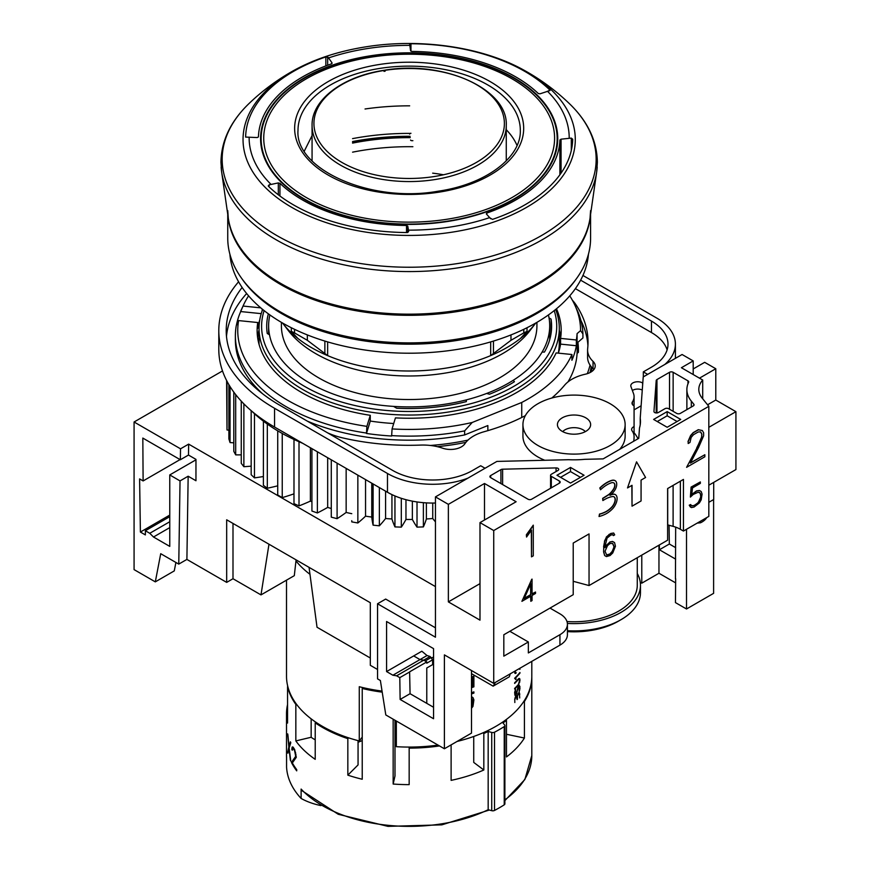 <?xml version="1.0" encoding="UTF-8"?>
<svg xmlns="http://www.w3.org/2000/svg" width="870" height="870" viewBox="0 0 870 870"><rect width="100%" height="100%" fill="white"/><g stroke="black" fill="none" stroke-linecap="round" stroke-linejoin="round"><path stroke-width="1.3" d="M590.589 214.314L590.589 238.141A181.417 104.737 180 0 1 478.587 334.906A181.417 104.737 180 0 1 280.879 312.199A181.417 104.737 180 0 1 227.744 238.141L227.744 214.314M370.848 56.082A148.02 85.456 180 0 1 552.135 116.515A148.02 85.456 180 0 1 447.474 221.176A148.02 85.456 180 0 1 266.187 160.754A148.02 85.456 180 0 1 370.848 56.082M265.644 160.819A148.585 85.782 180 0 1 370.707 55.756A148.585 85.782 180 0 1 552.678 116.406A148.585 85.782 180 0 1 447.615 221.469A148.585 85.782 180 0 1 265.644 160.819M506.264 125.508A97.103 56.061 180 0 1 434.293 179.655A97.103 56.061 180 0 1 315.375 140.016A97.103 56.061 180 0 1 312.069 125.508C311.438 99.843 342.791 76.266 384.301 70.263C442.95 59.943 508.297 88.838 506.264 125.508L506.264 158.916A97.103 56.061 180 0 1 506.199 160.95M506.264 129.706A111.153 64.173 180 0 1 516.53 144.333A111.153 64.173 180 0 1 517.03 145.453M410.564 50.667L409.661 44.163M409.661 44.218L411.01 43.739M410.955 51.199L410.955 43.739A163.538 94.417 180 0 1 549.883 90.045L550.058 90.371M549.883 90.61L549.883 90.045L548.589 90.752M549.329 90.763L540.009 93.819L538.291 93.514M561.063 173.119L561.063 139.178L571.296 138.112L572.688 139.211A163.538 94.417 180 0 1 492.474 219.392L490.56 218.239M490.669 218.74L486.319 213.911L486.993 213.009L486.319 213.911M279.944 196.011L279.944 183.287A150.76 87.043 0 0 0 406.518 225.482L407.769 226.091L408.476 230.148A160.036 92.394 180 0 0 450.584 226.994A160.036 92.394 180 0 0 489.777 217.565M269.004 186.789L269.004 184.875L278.313 182.917L280.031 183.385M331.503 63.847A150.76 87.043 0 0 0 258.433 136.927L257.226 137.558L245.644 137.079M332.003 63.521L332.003 62.825L331.329 63.901L332.003 62.825L328.555 57.931A160.036 92.394 180 0 1 367.738 48.502A160.036 92.394 180 0 1 409.846 45.36M350.044 337.168A173.75 100.322 0 0 0 468.277 337.168M535.061 323.944L530.015 330.535A132.131 76.288 180 0 1 502.599 353.633A132.131 76.288 180 0 1 288.307 330.535L283.261 323.944M527.492 332.318L527.503 332.307A137.971 79.659 180 0 1 527.492 332.318A137.971 79.659 180 0 1 506.721 347.674A137.971 79.659 180 0 1 290.83 332.318A137.971 79.659 180 0 1 290.819 332.307A137.982 79.659 0 0 0 297.834 338.408L291.319 331.361L294.538 332.905L307.349 340.311L327.642 355.612A137.982 79.659 0 0 0 490.68 355.612L510.973 340.311L523.783 332.905L527.013 331.361L520.488 338.408A137.982 79.659 0 0 0 527.503 332.307A137.982 79.659 0 0 0 535.746 323.053M576.353 278.802A180.046 103.954 180 0 1 536.475 313.733A180.046 103.954 180 0 1 241.969 278.802M588.435 254.225A179.448 103.606 180 0 1 536.05 322.868A179.448 103.606 180 0 1 344.205 346.184A179.448 103.606 180 0 1 229.897 254.225M352.578 152.163A173.75 100.322 180 0 1 412.88 146.715M352.578 142.267A178.861 103.269 180 0 1 410.096 136.96M536.529 312.732A178.861 103.269 180 0 1 535.637 313.243A178.861 103.269 180 0 1 281.804 312.732M548.448 314.94A140.538 81.138 180 0 1 549.699 325.761A140.538 81.138 180 0 1 508.537 383.137A140.538 81.138 180 0 1 355.384 400.722A140.538 81.138 180 0 1 268.623 325.761A140.538 81.138 180 0 1 269.885 314.94M536.92 322.368L536.92 325.761A127.759 73.765 180 0 1 499.5 377.928A127.759 73.765 180 0 1 360.267 393.914A127.759 73.765 180 0 1 281.401 325.761L281.401 322.368M515.018 671.064L515.758 672.771A122.648 70.807 0 0 0 516.062 672.466L516.062 673.086A122.648 70.807 180 0 1 515.736 673.423L514.909 673.358L514.638 671.281M519.945 668.225L519.945 669.313L518.901 668.823M519.618 680.155L519.183 679.013L518.487 679.394A122.648 70.807 180 0 1 514.638 683.439L514.638 682.819A122.648 70.807 0 0 0 518.498 678.763L519.705 678.687L519.945 679.731L518.498 684.973A122.648 70.807 180 0 1 514.638 689.029L514.638 688.42A122.648 70.807 0 0 0 518.487 684.375L519.618 680.155M516.476 696.381L517.074 699.611A122.648 70.807 180 0 0 517.433 699.219L517.53 695.282L517.433 699.219M516.519 696.402L515.421 697.522M515.79 696.739L515.116 699.088M514.833 702.536L514.768 698.838M514.725 699.426L515.638 696.326M515.127 697.381L516.802 695.685M516.182 695.619L517.258 697.207M517.03 696.87L518.128 693.64M518.031 693.814L519.39 692.737M518.966 692.727L519.847 694.129M519.727 697.936L519.444 693.912M519.52 694.543L518.835 693.466L517.498 695.467M519.151 693.477L518.161 694.249M518.824 693.488L517.715 695.543M514.909 695.228L514.638 692.433L515.551 689.181L515.508 694.923A122.648 70.807 0 0 0 515.997 694.434L518.476 686.191A122.648 70.807 0 0 0 519.216 685.332L519.945 688.431L519.151 691.737L519.183 685.984A122.648 70.807 180 0 1 518.509 686.756L516.03 695.021A122.648 70.807 180 0 1 515.464 695.587L514.909 695.228M515.801 678.426L516.106 679.144A122.648 70.807 180 0 1 515.714 679.535L514.638 678.274A122.648 70.807 0 0 0 519.945 672.532L519.945 673.141A122.648 70.807 180 0 1 515.366 678.165L515.149 678.089A122.398 70.666 0 0 0 519.716 673.065L519.716 672.793M457.054 741.457A122.648 70.807 0 0 0 495.889 726.341A122.648 70.807 0 0 0 531.809 676.273L531.809 661.363M286.567 757.803L286.513 755.551A122.648 70.807 180 0 0 286.567 757.716L286.567 767.101A122.648 70.807 0 0 0 301.118 798.453L301.118 789.068L302.173 790.819L338.234 814.276L387.976 826.369L441.829 824.858L489.353 810.035M362.224 740.533A35.768 20.652 180 0 1 358.059 742.24M315.212 739.804A35.768 20.652 180 0 1 311.155 737.26L311.155 718.848M290.787 742.697L289.144 747.972L290.787 761.098A122.648 70.807 180 0 1 290.373 760.206L288.981 748.581L287.894 753.192A122.648 70.807 180 0 1 287.665 752.278L288.829 747.08L287.665 733.878A122.648 70.807 0 0 0 287.894 734.791L288.981 746.471L290.373 741.805A122.648 70.807 0 0 0 290.787 742.697M291.809 749.429L292.124 747.112L293.157 747.178A122.648 70.807 0 0 0 294.647 749.527L296.3 757.302L292.353 762.946A122.648 70.807 0 0 0 296.713 769.635L296.713 770.853A122.648 70.807 180 0 1 291.428 762.414L295.702 756.345L294.593 750.69A122.648 70.807 180 0 1 293.201 748.461L292.57 748.189L292.266 750.266A122.648 70.807 180 0 1 291.809 749.429L292.059 749.385A122.398 70.666 0 0 0 292.266 749.777M504.883 800.617L524.849 779.542L531.809 755.551L531.809 677.317A122.648 70.807 0 0 1 524.414 701.535L524.414 738.043A122.648 70.807 180 0 1 506.471 756.933L506.471 720.425A122.648 70.807 0 0 1 502.98 722.926L504.643 724.982A2.556 1.479 180 0 1 504.883 725.602L504.883 803.847A2.556 1.479 0 0 1 504.23 804.826A127.759 73.765 0 0 1 494.519 810.438A2.556 1.479 0 0 1 491.735 810.677L488.168 809.72L488.168 731.474A122.648 70.807 0 0 1 483.829 733.497L482.948 732.834M451.117 744.894L451.117 780.368A122.648 70.807 180 0 0 483.829 770.004L483.829 733.497M394.991 720.24L394.991 775.986L393.153 784.033A122.648 70.807 180 0 0 409.161 784.631L409.161 748.124A122.648 70.807 0 0 0 439.48 745.927M393.153 784.033L393.153 719.186M358.059 740.642L358.059 764.926L347.837 775.148A122.648 70.807 180 0 0 362.224 779.248L362.224 688.485A122.648 70.807 0 0 0 382.213 692.15M347.837 775.148L347.837 738.641L348.62 737.858M311.155 737.26L295.844 740.925A122.648 70.807 180 0 0 315.212 759.336L315.212 722.829A122.648 70.807 0 0 0 347.837 738.641M295.844 740.925L295.844 704.406L296.496 704.254M287.557 704.58A122.648 70.807 180 0 0 286.513 713.824A122.648 70.807 180 0 0 287.557 723.068L287.557 686.561A122.648 70.807 0 0 0 295.844 704.406M362.224 688.485L362.866 687.594M473.737 736.477L473.737 762.414L483.829 770.004M288.829 747.08L287.916 752.235M290.515 742.11L289.068 747.036M289.721 752.974L290.623 760.173A122.398 70.666 0 0 0 290.667 760.271M291.428 762.414L291.667 762.381A122.398 70.666 0 0 0 296.713 770.483M294.19 759.184L291.667 762.381M295.321 757.476L294.43 759.14M295.702 756.345L295.572 757.433M295.702 754.725L295.952 756.302M295.332 752.583L295.952 754.692M294.593 750.69L295.582 752.539M293.201 748.461L293.451 748.428A122.398 70.666 0 0 0 294.843 750.647M292.57 748.189L293.451 748.428M292.592 746.906L292.059 749.385M504.883 725.602A2.556 1.479 180 0 1 504.23 726.591A127.759 73.765 180 0 1 494.519 732.203A2.556 1.479 180 0 1 491.735 732.442L488.168 731.474M320.932 805.587A54.941 31.722 180 0 1 301.118 798.453M524.414 738.043L506.471 734.269M506.471 720.425L505.59 720.034M315.212 722.829L316.104 722.394M524.414 701.535L523.827 701.405M409.161 748.124L409.161 747.08M396.339 738.532A108.598 62.694 180 0 1 394.991 738.434M519.716 669.215L519.716 668.345M515.018 672.303L514.801 671.194M515.268 672.858L514.801 672.227M515.04 673.445L515.508 673.347A122.398 70.666 0 0 0 515.845 673.01M519.945 680.623L519.172 678.404M519.705 682.232L519.716 680.547M518.498 684.973L519.009 683.624M514.638 688.746A122.398 70.666 0 0 0 518.281 684.897M514.638 683.146A122.398 70.666 0 0 0 518.27 679.318L519.183 679.013M518.618 693.39L519.292 694.467M517.639 694.869L518.933 693.401M519.629 694.053L518.748 692.65M517.041 697.131L515.964 695.543M514.899 699.012L515.573 696.663M515.203 697.446L516.301 696.326M519.945 686.68L519.183 685.375M519.945 688.431L519.716 686.604M519.705 690.03L519.716 688.355M519.151 690.997L519.488 689.953M519.183 685.984L518.966 685.908A122.398 70.666 0 0 1 518.292 686.68L518.509 686.756M518.052 687.702L518.292 686.68M517.824 688.355L517.824 687.626M517.574 689.475L517.606 688.279M517.084 692.139L517.356 689.399M516.823 693.292L516.856 692.063M516.562 694.032L516.606 693.216M516.03 695.021L516.345 693.955M515.508 694.923L514.801 693.705L515.323 689.747M515.627 679.329A122.398 70.666 0 0 0 515.888 679.068L515.584 678.35M471.496 692.705A122.648 70.807 0 0 0 473.889 691.867L473.889 693.096L473.769 691.911M473.889 693.096A122.648 70.807 180 0 1 471.496 693.934M471.496 693.76A122.398 70.666 0 0 0 473.769 692.966M471.496 696.718L472.965 697.588L473.889 699.904L472.975 706.364L473.769 699.774L472.878 697.533M472.975 706.364L471.496 708.278M471.496 707.995L472.856 706.233M471.496 706.016L472.606 703.776L472.606 700.415L471.496 698.023M471.496 686.441A122.648 70.807 0 0 0 472.606 686.06L472.606 676.61A122.648 70.807 0 0 0 473.889 676.153L473.889 686.832L473.769 676.197M473.889 686.832A122.648 70.807 180 0 1 471.496 687.67M471.496 687.496A122.398 70.666 0 0 0 473.769 686.702M286.513 580.159L286.513 676.273A122.648 70.807 0 0 0 359.277 740.957L359.277 686.713A122.648 70.807 0 0 0 382.05 691.084M396.339 721.023L396.339 746.688A122.648 70.807 0 0 0 438.034 745.09M362.224 737.129L359.277 740.957M309.981 574.32A122.648 70.807 180 0 1 295.963 560.911M352.578 141.538A180.046 103.954 180 0 1 409.998 136.275M282.576 323.053A137.982 79.659 0 0 0 290.819 332.307L290.83 332.318M294.538 329.328L294.538 332.905M307.349 334.928L307.349 340.311M327.642 341.91L327.642 355.612M490.68 355.612L490.68 341.91M510.973 334.928L510.973 340.311M523.783 329.328L523.783 332.905M410.205 137.645A174.054 100.496 0 0 0 352.578 143.104M352.578 138.624A181.417 104.737 180 0 1 409.661 133.393M312.069 135.6L304.293 151.119M538.378 93.612A150.76 87.043 0 0 0 411.814 51.428L410.564 50.645M410.564 140.005A1.272 0.74 0 0 0 411.814 140.679A150.76 87.043 180 0 1 412.88 140.69M410.955 133.295A1.272 0.74 0 0 0 409.661 134.034L409.661 134.1M486.819 214.444L486.819 213.052A150.76 87.043 0 0 0 559.899 139.983L561.106 139.167M408.063 229.245L408.672 231.529L407.323 232.551M407.377 232.551A163.538 94.417 180 0 1 268.438 186.245L268.264 185.81M268.438 186.245L269.743 184.744M245.634 137.123L245.634 137.112A163.538 94.417 180 0 1 325.848 56.898L327.762 57.257M327.664 65.228L327.664 56.898L328.555 57.931M312.123 160.95A97.103 56.061 180 0 1 312.069 158.916L312.069 125.508M432.662 173.152A114.981 66.381 180 0 1 443.482 174.783M259.064 344.411A150.118 86.674 180 0 1 259.042 343.084L259.042 328.371A150.118 86.674 180 0 1 262.664 309.448M259.042 330.089A152.032 87.772 0 0 0 257.574 337.223M555.658 309.448A150.118 86.674 180 0 1 559.279 328.371A150.118 86.674 180 0 1 515.312 389.662A150.118 86.674 180 0 1 351.719 408.443A150.118 86.674 180 0 1 259.042 328.371M554.212 310.612A147.563 85.195 180 0 1 513.507 386.53A147.563 85.195 180 0 1 340.344 401.646A147.563 85.195 180 0 1 264.121 310.612M251.169 410.651L251.169 474.726L254.475 477.88L254.475 413.718A191.639 110.642 180 0 1 254.475 413.718L253.757 413.043A182.7 105.477 0 0 0 254.486 413.718A182.7 105.477 0 0 0 263.403 421.167A182.7 105.477 0 0 0 264.241 421.809L263.382 421.178A191.639 110.642 180 0 1 263.403 421.167L263.382 485.34L267.318 488.233A191.639 110.642 0 0 0 277.726 485.83M267.34 424.071A191.639 110.642 180 0 1 267.318 424.081L266.47 423.451A182.7 105.477 0 0 0 267.34 424.071A182.7 105.477 0 0 0 277.737 430.857A182.7 105.477 0 0 0 278.704 431.422L277.726 430.867A191.639 110.642 180 0 1 277.737 430.857L277.726 495.019L282.239 497.618A191.639 110.642 0 0 0 293.984 493.845M370.272 415.316A152.032 87.772 180 0 1 301.662 392.522A152.032 87.772 180 0 1 257.128 330.459A152.032 87.772 180 0 1 257.748 322.531L238.608 320.584A171.412 98.962 0 0 0 287.959 400.439A171.412 98.962 0 0 0 366.901 426.365L370.272 415.316L370.272 421.058A152.032 87.772 0 0 0 393.719 423.516M238.608 320.584L236.259 325.674A173.782 100.333 0 0 0 235.378 335.787A173.782 100.333 0 0 0 286.274 406.736A173.782 100.333 0 0 0 366.487 433.053L366.901 426.365M236.379 325.413A173.782 100.333 180 0 1 240.696 311.558L243.045 306.055L260.761 307.86M248.581 295.844A171.412 98.962 0 0 0 243.535 304.968L241.24 309.948A173.782 100.333 0 0 0 240.696 311.145M235.378 335.787L235.378 339.844A173.782 100.333 0 0 0 262.751 393.903M560.748 337.223A152.032 87.772 0 0 0 559.279 330.089M556.485 308.763A152.032 87.772 180 0 1 561.193 330.459A152.032 87.772 180 0 1 560.574 338.387L576.353 339.985L576.353 345.727A168.008 96.994 180 0 1 571.916 360.256L571.916 354.514L556.137 352.915A152.032 87.772 180 0 1 395.437 417.883L392.065 428.932A171.412 98.962 0 0 0 472.203 422.483L521.739 402.462A168.008 96.994 0 0 0 571.916 354.514M558.344 353.133A152.032 87.772 0 0 0 560.574 344.118L560.574 338.387M562.716 431.618A12.778 7.373 180 0 1 583.063 429.823A12.778 7.373 180 0 1 585.358 431.618M562.292 431.389A16.606 9.592 180 0 1 557.8 426.637A16.606 9.592 180 0 1 566.076 416.186A16.606 9.592 180 0 1 585.782 417.828A16.606 9.592 180 0 1 590.262 426.637A16.606 9.592 180 0 1 578.713 433.804A16.606 9.592 180 0 1 562.292 431.389M610.174 403.745A51.102 29.504 180 0 1 625.139 424.603A51.102 29.504 180 0 1 593.59 451.867A51.102 29.504 180 0 1 537.899 445.462A51.102 29.504 180 0 1 522.935 424.603A51.102 29.504 180 0 1 554.473 397.34A51.102 29.504 180 0 1 610.174 403.745M625.139 424.603L625.139 436.077A51.102 29.504 180 0 1 619.69 449.344M544.783 460.273A51.102 29.504 180 0 1 537.899 456.946A51.102 29.504 180 0 1 522.935 436.077L522.935 424.603M637.275 573.504A66.435 38.356 180 0 1 640.472 585.249L640.472 592.557A66.435 38.356 180 0 1 621.017 619.679A66.435 38.356 180 0 1 567.425 630.717M621.017 619.679L618.298 621.245A62.607 36.148 180 0 1 567.425 631.62M637.275 557.713L637.275 585.249A63.238 36.507 180 0 1 566.979 621.539M640.472 585.249A66.435 38.356 180 0 1 567.381 623.42M634.078 432.705A66.435 38.356 180 0 1 638.004 438.763M640.222 424.788L640.222 418.165A66.435 38.356 180 0 1 640.472 421.471A66.435 38.356 180 0 1 639.504 427.975L638.754 438.328L622.518 447.691A66.435 38.356 180 0 1 619.451 449.464L603.16 458.881L584.912 459.316A66.435 38.356 180 0 1 568.61 459.708L496.9 461.415L435.457 496.89L435.457 637.199L377.547 603.769L377.547 678.872L380.386 680.514L385.801 714.944L444.396 748.765L444.396 654.882L493.725 683.363L493.725 530.537L479.99 522.609L479.99 620.147L448.365 601.888L448.365 504.35L435.457 496.89M690.432 507.069L689.236 505.187L690.726 504.535L691.4 505.709L694.097 505.59L698.24 502.599L700.818 496.857L700.252 493.301L698.316 492.17L693.249 494.421L690.389 497.085L691.291 487.178L700.35 481.947L700.35 483.383L692.509 487.896L691.715 494.758L696.707 491.006L699.382 490.484L701.198 491.539L702.079 494.116L701.198 499.804L699.382 502.936L694.053 507.047L691.378 507.58L689.421 505.285M691.748 494.454L696.522 490.897L699.382 490.484M690.389 497.085L691.106 487.069L700.35 481.947M689.236 505.187L690.726 504.535M691.356 505.622L692.444 505.872M692.259 505.774L694.097 505.59M693.923 505.481L696.652 504.111M696.479 504.013L698.24 502.599M698.055 502.49L699.567 500.728M699.393 500.62L700.067 499.565M699.882 499.467L700.818 496.857M700.633 496.748L700.818 494.899M700.633 494.791L700.252 493.301M700.067 493.192L699.36 492.376M641.07 480.099L641.07 500.968L632.033 506.177L632.033 485.319L627.52 487.929L636.546 461.839L645.583 477.489L641.07 480.099M631.848 485.416L632.033 506.177M636.546 461.839L627.52 487.929M614.176 483.165A7.341 4.23 120 0 0 613.872 482.959A7.341 4.23 120 0 0 611.382 482.796A29.58 17.085 120 0 0 600.528 489.766L599.995 488.081A30.102 17.378 -60 0 1 611.893 480.49A9.744 5.622 -60 0 1 615.166 480.708A9.744 5.622 -60 0 1 615.59 481.001A7.982 4.611 -60 0 1 615.416 489.168A12.039 6.949 -60 0 1 610 495.345A14.17 8.178 -60 0 1 614.22 494.269A8.145 4.698 -60 0 1 615.362 494.628A8.145 4.698 -60 0 1 616.786 496.509A9.255 5.34 -60 0 1 616.482 502.197A10.832 6.253 -60 0 1 612.284 509.08A23.381 13.496 -60 0 1 604.454 514.605A41.597 24.023 -60 0 1 599.038 516.497L599.669 514.159A38.084 21.989 120 0 0 604.628 512.43A20.63 11.908 120 0 0 611.599 507.525A8.287 4.785 120 0 0 614.818 502.305A6.699 3.871 120 0 0 615.079 498.216A6.166 3.556 120 0 0 614.002 496.813A6.166 3.556 120 0 0 613.002 496.531A29.417 16.987 120 0 0 604.454 499.619L602.856 500.544L602.856 498.466L609.087 494.541A14.627 8.45 120 0 0 614.035 488.581A5.242 3.023 120 0 0 614.176 483.165L613.992 483.057A7.341 4.23 120 0 0 613.774 482.904M602.856 500.544L602.671 498.358L608.902 494.432A14.627 8.45 120 0 0 613.861 488.472L614.035 488.581M613.861 488.472A5.242 3.023 120 0 0 613.992 483.057M615.079 480.653A9.744 5.622 -60 0 0 614.981 480.61A9.744 5.622 -60 0 0 611.719 480.381A30.102 17.378 -60 0 0 599.811 487.972L600.528 489.766M599.038 516.497L599.484 514.061A38.084 21.989 120 0 0 604.443 512.321A20.63 11.908 120 0 0 611.425 507.417A8.287 4.785 120 0 0 614.644 502.197A6.699 3.871 120 0 0 614.894 498.118L615.079 498.216M614.894 498.118A6.166 3.556 120 0 0 613.915 496.759M610.707 494.823A14.17 8.178 -60 0 1 614.035 494.16A8.145 4.698 -60 0 1 615.188 494.53A8.145 4.698 -60 0 1 615.275 494.584M605.031 551.232L606.684 555.06L609.196 554.592L611.675 552.483L614.176 546.86L612.719 543.413L610.022 543.543L607.532 545.631L605.031 551.232M606.586 554.94L609.837 554.005L612.534 551.004L614.002 546.751L612.578 543.391M604.65 555.549L603.595 551.863L603.769 546.904L604.628 541.357L606.444 537.192L610.936 533.571L613.665 533.027L614.698 534.854L613.383 535.615L612.839 534.702L610.881 535.05L607.064 538.095L605.031 546.24L605.031 547.665L606.466 545.175L610.066 542.064L612.741 541.553L614.557 542.597L615.438 546.24L612.741 552.961L610.066 555.538L606.466 556.582L604.65 555.549L603.769 551.971M605.031 547.252L609.881 541.966L612.556 541.455L614.557 542.597M603.595 551.863L603.769 546.904M603.595 546.795L604.628 541.357M604.454 541.249L606.444 537.192M606.27 537.084L609.141 534.604M608.967 534.495L610.936 533.571M610.762 533.462L613.665 533.027M612.73 534.724L613.383 535.615M526.546 537.04L526.361 534.789L529.134 531.874L533.277 525.165L533.277 555.832L531.505 556.854L531.505 530.145L526.546 537.04L526.546 534.887M531.505 556.854L531.331 530.461M526.361 534.789L533.277 525.165M524.295 598.31L530.624 594.645L530.624 584.118M530.624 594.645L530.809 583.716L524.164 598.593L530.809 594.754M530.809 596.189L521.913 601.322L532.048 579.115L532.048 594.036L535.518 592.035L535.518 593.46L532.048 595.471L532.048 600.583L530.809 601.3L530.809 596.189M531.755 579.289L521.913 601.322M530.809 601.3L530.624 596.287M532.048 593.829L535.518 592.035M704.852 456.772L686.593 467.32L696.935 447.93L701.807 436.653L701.807 433.956L700.644 431.933L698.295 431.933L693.488 434.706L691.161 437.414L689.975 442.471L688.181 443.504L688.181 441.666L690.758 435.696L693.346 432.749L698.458 429.802L702.34 430.53L703.623 432.781L703.623 435.816L698.588 447.43L690.345 463.101L704.852 454.727L704.852 456.772M696.935 447.93L686.593 467.32M688.181 443.504L688.181 441.666M696.75 447.832L700.611 440.133M700.437 440.035L701.807 436.653M701.622 436.544L701.807 433.956M701.622 433.858L700.524 431.933M690.497 462.807L704.852 454.727M687.996 441.558L690.573 435.587L693.172 432.64L698.273 429.693L702.34 430.53M680.329 413.391A2.556 1.479 180 0 1 676.708 413.391L668.584 408.693A2.556 1.479 0 0 0 664.963 408.693L658.318 412.532A2.556 1.479 180 0 1 655.534 412.858A2.556 1.479 180 0 1 653.957 411.499A2.556 1.479 180 0 1 653.957 411.434L656.208 380.538A2.556 1.479 180 0 1 656.959 379.559L669.519 372.295A2.556 1.479 180 0 1 673.141 372.295L687.974 380.853A2.556 1.479 180 0 1 688.725 381.897A2.556 1.479 180 0 1 688.627 382.289A46.784 27.013 0 0 0 686.876 389.629A46.784 27.013 0 0 0 691.313 401.113L693.825 404.224A2.556 1.479 180 0 1 694.064 404.844A2.556 1.479 180 0 1 693.314 405.888L680.329 413.391M493.725 683.363L559.943 645.127L559.943 634.698L528.351 652.935L528.351 641.984L503.817 656.154L503.817 634.763L573.221 594.688L573.221 543.054L589.044 533.919L589.044 585.553L667.616 540.194L667.616 488.559L683.439 479.424L683.439 531.059L708.822 516.399L708.822 406.344L493.725 530.537M495.487 682.341L493.138 686.147L509.298 676.816L510.277 673.804M572.373 300.226A63.88 36.877 180 0 1 575.646 304.282A178.861 103.269 180 0 1 588.033 342.04A178.861 103.269 180 0 1 587.663 348.609A38.323 22.131 0 0 0 587.587 350.012A38.323 22.131 0 0 0 593.035 361.387A15.334 8.852 180 0 1 595.221 365.933A15.334 8.852 180 0 1 585.369 374.198A38.323 22.131 0 0 0 564.543 385.258A172.477 99.582 180 0 1 551.776 398.047M525.349 415.632A172.477 99.582 180 0 1 484.024 431.748A38.323 22.131 0 0 0 464.863 443.765A15.334 8.852 180 0 1 442.667 448.202A38.323 22.131 0 0 0 420.536 445.092A178.861 103.269 180 0 1 342.682 437.904A63.88 36.877 180 0 1 327.468 432.781M642.778 383.028L642.625 382.941A6.927 4.002 0 0 0 635.067 382.071A6.927 4.002 0 0 0 630.793 385.769A6.927 4.002 0 0 0 630.946 386.606L633.523 393.61A25.556 14.757 180 0 1 634.078 396.676A25.556 14.757 180 0 1 632.436 401.886A6.384 3.687 0 0 0 632.033 403.18A6.384 3.687 0 0 0 634.078 405.888L634.078 426.583A6.384 3.687 0 0 0 631.642 429.486A6.384 3.687 0 0 0 632.131 430.9A25.556 14.757 180 0 1 634.078 436.555L634.078 437.523A60.052 34.669 180 0 1 633.675 441.253M667.116 349.86A56.474 32.603 0 0 0 651.456 332.547L575.396 288.633M246.645 293.538A182.95 105.629 0 0 0 226.483 336.298M587.913 345.694A178.861 103.269 0 0 0 580.932 320.541M593.851 369.587A15.334 8.852 0 0 0 593.035 368.684A38.323 22.131 180 0 1 587.587 357.309L587.587 350.012M242.132 287.47A182.95 105.629 0 0 0 226.211 330.567A182.95 105.629 0 0 0 277.932 404.158L392.718 470.452A56.474 32.603 0 0 0 472.584 470.452L480.708 465.754L485.047 468.256M643.321 376.884L643.321 371.871L651.456 367.183A56.474 32.603 0 0 0 667.997 344.128A56.474 32.603 0 0 0 651.456 321.073L580.627 280.173M647.661 374.372L643.321 371.871M582.933 275.464L656.698 318.05A63.88 36.877 180 0 1 675.403 344.128A63.88 36.877 180 0 1 664.778 364.497M467.929 478.141A63.88 36.877 180 0 1 387.476 473.476L274.55 408.28A190.367 109.903 180 0 1 272.614 407.149A190.367 109.903 180 0 1 218.794 330.567A190.367 109.903 180 0 1 238.587 281.771M218.794 330.567L218.794 349.338A190.367 109.903 0 0 0 272.614 425.919A190.367 109.903 0 0 0 274.55 427.05L387.476 492.257A63.88 36.877 0 0 0 435.457 503.023M642.267 390.054A6.927 4.002 0 0 0 632.381 390.521M633.893 405.79A25.556 14.757 0 0 0 634.078 403.984L634.078 396.676M634.078 426.583L634.078 433.891A6.384 3.687 0 0 0 633.719 434.065M437.295 446.658A169.28 97.734 0 0 0 465.896 442.362M430.313 445.462A168.008 96.994 0 0 0 468.016 440.089M697.229 523.098L700.459 522.805A19.455 11.234 0 0 0 706.712 517.617M700.459 521.228L700.459 522.805M259.749 319.953A152.032 87.772 0 0 0 257.748 328.273L257.748 322.531M262.185 309.046L262.185 310.731M351.774 521.891L351.763 520.706A191.639 110.642 0 0 0 351.774 521.891L357.853 522.979A191.639 110.642 0 0 0 365.552 516.171A169.28 97.734 0 0 0 371.762 517.052A191.639 110.642 0 0 0 373.099 525.154L379.363 525.817A191.639 110.642 0 0 0 385.584 518.52A169.28 97.734 0 0 0 391.935 518.966A191.639 110.642 0 0 0 394.947 526.905L401.309 527.133A191.639 110.642 0 0 0 405.964 519.455A169.28 97.734 0 0 0 412.358 519.455A191.639 110.642 0 0 0 417.013 527.133L423.375 526.905A191.639 110.642 0 0 0 426.387 518.966A169.28 97.734 0 0 0 432.738 518.52A191.639 110.642 0 0 0 435.457 521.869M331.274 459.806L331.274 517.161L337.092 518.672A191.639 110.642 0 0 0 346.151 512.452A169.28 97.734 0 0 0 351.763 513.681M311.928 448.626L311.928 511.049L317.376 512.952A191.639 110.642 0 0 0 327.675 507.406A169.28 97.734 0 0 0 331.274 508.515M282.239 497.618L282.239 433.467A191.639 110.642 180 0 1 282.239 433.467A182.7 105.477 0 0 0 293.995 439.459A182.7 105.477 0 0 0 295.071 439.97L293.984 439.47A191.639 110.642 180 0 1 293.995 439.459L293.984 503.632L299.008 505.905A191.639 110.642 0 0 0 310.383 501.109A169.28 97.734 0 0 0 311.928 501.74M254.475 477.88A191.639 110.642 0 0 0 263.382 476.532M241.262 401.135L241.262 463.351L243.872 466.701A191.639 110.642 0 0 0 251.169 466.157M233.802 392.098L233.802 451.356L235.694 454.869A191.639 110.642 0 0 0 241.262 454.858M228.886 384.649L228.886 438.937L230.039 442.558A191.639 110.642 0 0 0 233.802 442.83M226.613 380.505L227.005 429.943A191.639 110.642 0 0 0 228.886 430.215M240.696 311.558L261.228 313.646M560.574 344.118L576.353 345.727M521.739 417.48L521.739 402.462M580.573 330.611L582.922 333.906L582.922 337.973L577.082 343.008L577.082 333.623L580.573 330.611A171.412 98.962 0 0 0 574.787 304.968A171.412 98.962 0 0 0 569.752 295.844M576.353 339.985A168.008 96.994 0 0 0 577.082 333.623M307.349 421.156A173.782 100.333 0 0 0 464.634 434.935L464.634 430.878L472.203 422.483M392.065 428.932L391.652 435.609A173.782 100.333 0 0 0 464.634 430.878M391.652 435.609L391.652 436.022A173.782 100.333 180 0 1 366.487 433.456L366.487 433.053M243.535 304.968A171.412 98.962 0 0 0 243.045 306.055M370.272 421.058L366.487 433.456M567.969 381.941A168.008 96.994 0 0 0 577.082 353.437L577.082 352.404L578.409 352.296A169.28 97.734 0 0 0 577.887 342.312M577.082 353.437L578.409 352.296M487.852 430.65L487.852 425.55L464.634 434.935M582.922 333.906A173.782 100.333 0 0 0 577.082 309.948L574.787 304.968M577.082 352.404A168.008 96.994 0 0 0 577.169 349.24L577.169 342.932M432.738 518.52L432.738 503.056M426.387 502.882L426.387 518.966M423.375 526.905L423.375 502.664M417.013 527.133L417.013 501.936M412.358 519.455L412.358 501.142M405.964 499.684L405.964 519.455M401.309 527.133L401.309 498.314M394.947 526.905L394.947 495.943M391.935 518.966L391.935 494.595M385.584 491.158L385.584 518.52M379.363 525.817L379.363 487.57M373.099 525.154L373.099 483.948M371.762 517.052L371.762 483.176M365.552 479.587L365.552 516.171M357.853 522.979L357.853 475.15M346.151 468.397L346.151 512.452M337.092 518.672L337.092 463.166M327.675 457.729L327.675 507.406M317.376 512.952L317.376 451.78M310.383 447.745L310.383 501.109M299.008 505.905L299.008 441.742A191.639 110.642 180 0 1 299.008 441.742A182.7 105.477 0 0 0 302.684 443.298M297.921 441.253A182.7 105.477 0 0 0 299.019 441.742L297.921 441.253A182.7 105.477 0 0 1 295.071 439.97M281.26 432.901A182.7 105.477 0 0 0 282.25 433.456L281.26 432.901A182.7 105.477 0 0 1 279.977 432.172A182.7 105.477 0 0 1 278.704 431.422M267.318 488.233L267.318 424.081M243.872 466.701L243.872 403.865M235.694 454.869L235.694 394.61M230.039 442.558L230.039 386.552M227.005 429.943L227.005 381.256M591.709 371.566L591.709 367.292M591.328 371.827L591.328 366.846M590.001 372.577A182.7 105.477 0 0 0 591.187 366.672M587.304 373.676A182.7 105.477 0 0 0 590.045 365.106M309.046 567.349L317.028 627.248L370.315 658.014M296.083 559.867L294.31 575.657L260.989 594.895L268.971 544.218M232.997 523.446L232.997 578.735L226.678 582.389L226.678 519.792L370.315 602.725L370.315 665.311L377.547 669.487M260.989 594.895L232.997 578.735M226.678 582.389L186.898 559.421L178.763 564.108L160.722 553.701L155.306 581.867L134.078 569.611L134.078 421.993L180.525 448.811L180.351 459.751L188.485 455.053L195.957 459.371L195.957 480.751L188.159 476.216L180.036 480.914L169.759 474.933L169.759 546.393L153.501 537.007L149.77 533.288L145.366 530.743L145.366 534.919L140.396 532.048L139.602 478.913L143.115 480.936L142.821 438.078L180.351 459.751M431.77 658.003L433.554 656.97M580.453 477.336L570.513 471.594L560.574 477.336M570.513 467.429L584.064 475.248L570.513 483.067L556.963 475.248L570.513 467.429L570.513 471.594M677.11 421.526L667.17 415.795L657.241 421.526M667.17 411.619L680.731 419.438L667.17 427.268L653.62 419.438L667.17 411.619L667.17 415.795M155.306 581.867L174.272 570.905L175.903 562.455M169.759 515.094L140.396 532.048M180.079 459.588L143.115 480.936M195.957 459.817L169.759 474.933M169.759 527.611L153.501 537.007M169.759 521.75L149.77 533.288M169.759 516.66L145.366 530.743M188.159 476.216L186.898 559.421M377.547 603.769L385.671 599.071L435.457 627.814M435.457 586.608L188.649 444.124L188.485 455.053M180.036 480.914L178.763 564.108M188.649 444.124L180.525 448.811M634.654 409.531L634.078 409.204M222.513 370.935L134.078 421.993M549.035 317.909L551.069 319.083A142.452 82.248 180 0 1 551.613 326.283A142.452 82.248 180 0 1 544.424 352.089L542.097 352.089M551.069 333.493L551.069 319.083M513.256 380.277L514.409 381.712A142.452 82.248 180 0 1 489.473 394.219L486.645 393.457M466.331 399.885L466.331 401.614A142.452 82.248 180 0 1 396.687 408.215L393.544 406.399M269.493 334.787L267.253 333.493A142.452 82.248 180 0 1 266.709 326.283A142.452 82.248 180 0 1 268.351 313.831M559.279 328.371L559.279 343.084A150.118 86.674 180 0 1 558.268 353.133M683.439 531.059L680.373 529.297A25.556 14.757 0 0 0 673.108 526.35L667.703 524.904A6.384 3.687 0 0 0 667.616 524.871M708.822 485.21L735.922 469.561L735.922 411.673L708.822 427.311M589.044 585.553L573.221 581.29M559.943 634.698A25.556 14.757 0 0 0 567.425 624.268L567.425 634.698A25.556 14.757 180 0 1 559.943 645.127M567.425 624.268A25.556 14.757 0 0 0 559.943 613.839L550.003 608.097M713.704 482.393L713.704 499.5L708.822 502.316M528.351 641.984L509.831 631.294M702.71 398.797L702.71 380.027A35.724 20.63 0 0 0 698.806 389.401A35.724 20.63 0 0 0 702.155 398.123L708.822 406.344M658.96 545.196L658.96 573.254L641.788 583.172L640.276 582.291M641.788 583.172L641.788 555.103M432.618 659.819L430.095 656.491L427.039 655.523L421.83 651.228L413.685 655.926L420.003 659.58L423.723 660.156L426.778 661.929L426.778 663.179L432.618 659.819L432.618 664.636L426.778 667.997L426.778 703.351M433.554 707.266L410.064 693.705L409.618 671.836L426.778 661.929M430.095 656.491L396.622 675.805L392.892 675.218L386.574 671.575L386.574 621.506L433.554 648.629L433.554 718.74L400.124 699.447L399.798 677.643L396.622 675.805M427.039 655.523L420.025 659.58M471.496 670.531L471.496 733.116L444.396 748.765M675.664 578.713L675.457 602.606L686.506 608.989L686.506 529.286M659.329 544.979L659.406 549.753L675.664 559.138M675.457 582.78L658.96 573.254M675.664 527.144L675.457 578.833M493.138 686.147L471.496 673.663M669.063 525.262L669.345 544.011L675.664 547.665M669.345 544.011L659.406 549.753M410.064 693.705L400.124 699.447M634.078 409.857L641.125 405.801M640.222 418.165L643.224 376.938L682.08 354.503L693.194 360.919L693.194 374.535M693.194 368.956L704.667 362.333L715.782 368.739L715.782 400.037L735.922 411.673M420.003 659.58L392.892 675.218M413.685 655.926L386.574 671.575M409.737 671.912L399.798 677.643M713.607 499.554L713.607 593.34L686.506 608.989M715.782 368.739L699.469 378.156M448.365 504.35L484.503 483.492L516.127 501.74L479.99 522.609M702.71 380.027L681.406 367.727L693.194 360.919M528.003 499.217L490.658 477.652A2.556 1.479 180 0 1 489.908 476.608A2.556 1.479 180 0 1 490.658 475.564L500.924 469.626A2.556 1.479 180 0 1 502.621 469.202L556.06 467.919A2.556 1.479 180 0 1 558.714 469.398A2.556 1.479 180 0 1 557.975 470.442L551.319 474.28A2.556 1.479 0 0 0 550.569 475.324A2.556 1.479 0 0 0 551.319 476.368L559.443 481.056A2.556 1.479 180 0 1 560.193 482.1A2.556 1.479 180 0 1 559.443 483.144L531.624 499.217A2.556 1.479 180 0 1 528.003 499.217M715.782 400.037L707.56 404.789M479.99 583.639L448.365 601.888M484.503 483.492L484.503 519.999M298.54 145.442A114.525 66.12 180 0 1 379.527 64.467A114.525 66.12 180 0 1 519.781 111.219A114.525 66.12 180 0 1 438.806 192.194A114.525 66.12 180 0 1 298.54 145.442M371.523 57.083A145.42 83.955 180 0 1 549.633 116.449A145.42 83.955 180 0 1 446.799 219.283A145.42 83.955 180 0 1 268.7 159.917A145.42 83.955 180 0 1 371.523 57.083M457.555 263.556A186.985 107.956 180 0 1 260.021 224.395A186.985 107.956 180 0 1 248.548 103.998C262.283 90.752 277.486 79.518 294.169 70.285A166.126 95.917 180 0 0 264.436 186.593A166.126 95.917 180 0 0 452.161 232.159A166.126 95.917 180 0 0 569.632 114.688A166.126 95.917 180 0 0 524.153 70.285C540.846 79.518 556.05 90.752 569.774 103.998A186.985 107.956 180 0 1 589.784 131.337A186.985 107.956 180 0 1 457.555 263.556M590.338 216.01A181.417 104.737 180 0 1 456.119 311.754A181.417 104.737 180 0 1 280.879 284.642A181.417 104.737 180 0 1 227.983 216.01M597.19 167.116A188.159 108.63 180 0 1 596.679 171.934L590.045 218.044A181.504 104.791 180 0 1 456.141 310.59A181.504 104.791 180 0 1 233.845 236.488A181.504 104.791 180 0 1 228.277 218.044L221.643 171.934A188.159 108.63 180 0 1 221.143 167.116M569.774 103.998C587.881 121.615 597.07 141.07 597.364 162.342L596.679 171.934A188.159 108.63 180 0 1 457.859 267.873A188.159 108.63 180 0 1 227.418 191.063A188.159 108.63 180 0 1 221.643 171.934L220.958 162.342C221.252 141.07 230.452 121.615 248.548 103.998M380.397 68.317A111.153 64.173 180 0 1 412.88 66.174A111.153 64.173 180 0 1 516.53 113.698A111.153 64.173 180 0 1 520.314 130.304C521.434 156.959 486.384 184.299 438.197 191.193C370 203.493 294.691 168.802 298.008 130.304A111.153 64.173 180 0 1 380.397 68.317M384.518 70.394A95.221 54.973 180 0 1 501.142 109.272A95.221 54.973 180 0 1 433.804 176.599A95.221 54.973 180 0 1 317.18 137.721A95.221 54.973 180 0 1 384.518 70.394M384.029 71.362A97.103 56.061 180 0 1 385.138 71.188M547.415 91.209A160.036 92.394 180 0 1 569.197 138.145M270.918 184.288A160.036 92.394 180 0 1 249.135 137.351M488.168 809.72A122.648 70.807 180 0 1 301.118 789.068M531.809 755.551A122.648 70.807 180 0 1 504.883 799.824M504.23 804.826L504.23 726.591M494.519 810.438L494.519 732.203M491.735 810.677L491.735 732.442M324.869 341.073L324.869 352.861M493.453 341.073L493.453 352.861M325.848 65.913L325.848 56.898M278.313 194.771L278.313 182.917M406.518 232.551L406.518 225.482M407.769 232.507L407.769 226.069M571.296 150.466L571.296 138.112M559.899 174.761L559.899 139.983M365.041 108.989A181.417 104.737 180 0 1 409.661 105.835M251.93 411.292A182.7 105.477 0 0 0 253.757 413.043M264.241 421.809A182.7 105.477 0 0 0 266.47 423.451M575.646 306.827L575.646 304.282M593.035 368.684L593.035 361.387M651.456 332.547L651.456 321.073M642.625 385.084L642.625 382.941M632.436 404.485L632.436 401.886M387.476 492.257L387.476 473.476M274.55 427.05L274.55 408.28M673.108 526.35L673.108 485.384M680.373 529.297L680.373 481.186M667.703 524.904L667.703 488.505M431.259 657.448L425.147 660.982M687.974 383.8L687.974 380.853M691.313 407.04L691.313 401.113M693.825 405.463L693.825 404.224M656.208 412.956L656.208 380.538M656.959 412.945L656.959 379.559M669.519 409.237L669.519 372.295M673.141 411.325L673.141 372.295M490.658 477.652L490.658 475.564M500.924 483.579L500.924 469.626M502.621 484.557L502.621 469.202M556.06 471.54L556.06 467.919M551.319 487.842L551.319 476.368M559.443 483.144L559.443 481.056M227.744 210.583L228.277 218.044M294.169 70.285C314.962 58.877 339.028 51.036 366.379 46.752C421.221 38.008 482.915 47.1 524.153 70.285M268.623 325.761L268.623 334.287M286.513 713.824L286.513 755.551M549.699 325.761L549.699 339.735M291.309 327.74L291.309 331.361M527.013 327.74L527.013 331.361M590.045 218.044L590.589 210.583M675.403 358.353L675.403 344.128M686.876 409.607L686.876 389.629M550.569 488.277L550.569 475.324"/></g></svg>
